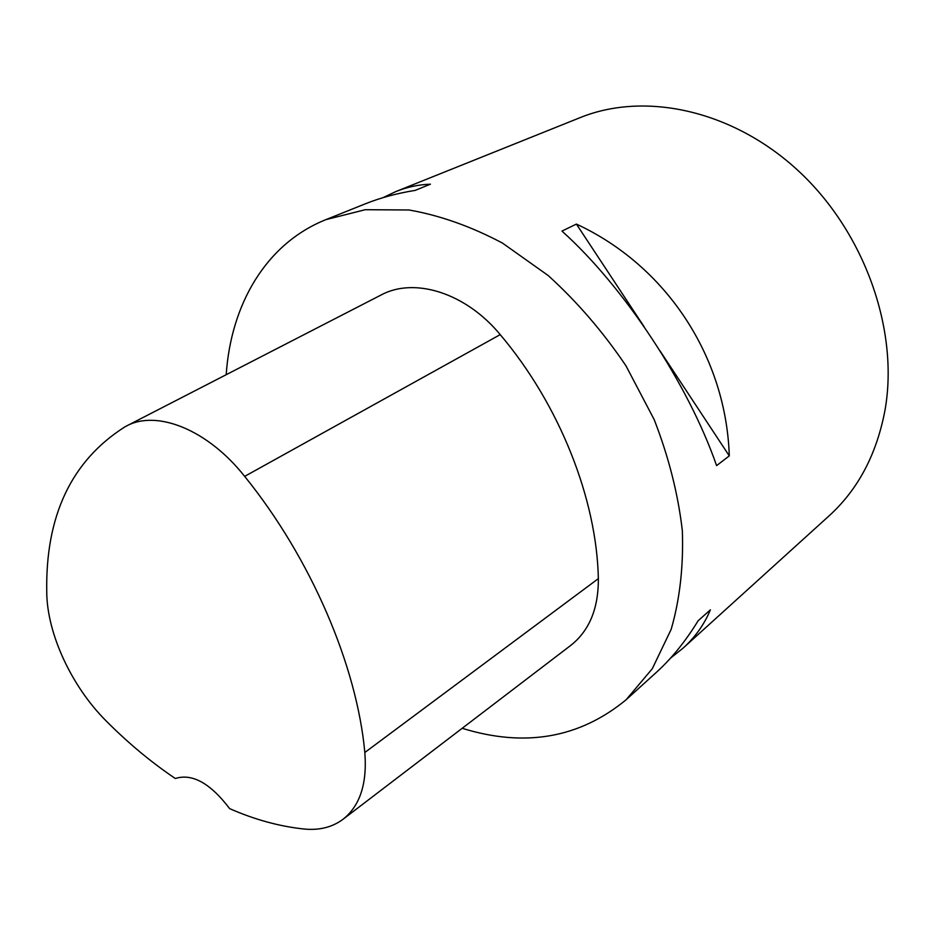 <?xml version="1.0" encoding="UTF-8"?>
<svg xmlns="http://www.w3.org/2000/svg" width="935" height="935" viewBox="0 0 935 935"><rect width="100%" height="100%" fill="white"/><g stroke="black" fill="none" stroke-linecap="round" stroke-linejoin="round"><path stroke-width="1.4" d="M226.2 374.701C230.898 304.646 265.727 243.755 325.883 219.643L365.223 209.709L408.922 209.978C439.731 215.331 470.924 226.375 502.492 243.1L548.167 275.509C577.211 301.853 603.157 331.983 626.006 365.889L654.173 419.581C668.7 456.934 678.085 493.96 682.34 530.683C683.567 566.4 679.85 599.277 671.178 629.325L652.291 668.724L626.134 699.742C579.49 738.147 524.839 747.673 462.182 728.295M626.134 699.742L656.335 672.382C671.54 658.614 685.46 641.41 698.129 620.77L710.39 609.807C704.265 624.463 695.149 637.249 683.041 648.177L829.053 515.875C858.143 489.461 876.82 454.083 885.083 409.717C899.049 330.137 864.723 232.429 798.677 171.128C732.596 109.722 644.507 91.396 580.027 117.67L395.739 191.617C407.041 187.07 418.611 184.592 430.439 184.183L415.163 190.389C396.954 193.311 380.3 197.811 365.188 203.877L325.883 219.643M729.288 455.883L716.596 465.63C688.347 384.145 624.101 286.835 561.97 231.097L576.404 224.084C666.036 265.61 726.063 356.305 729.288 455.883L659.771 350.485M382.918 197.694L395.739 191.617M683.041 648.177L670.465 658.193M46.75 592.463C45.289 516.05 71.34 460.85 124.893 426.874L126.213 426.161C156.519 409.355 207.605 429.457 244.666 476.371C311.063 558.44 356.901 665.837 364.825 752.488C367.268 783.647 359.975 805.923 342.958 819.329C332.182 827.288 319.209 830.525 304.039 829.018C279.413 826.411 254.612 819.609 229.636 808.623C210.305 783.214 192.201 773.175 175.312 778.504C151.073 762.154 127.966 742.904 105.982 720.756C71.75 686.617 47.124 633.848 46.75 592.463M126.213 426.161L380.931 295.074C414.111 276.924 465.583 292.608 500.213 334.625C559.597 404.761 596.775 499.161 598.353 578.636C598.517 608.58 589.272 630.88 570.595 645.524L342.958 819.329M576.404 224.084L644.227 326.911M244.666 476.371L500.213 334.625M364.825 752.488L598.353 578.636"/></g></svg>
